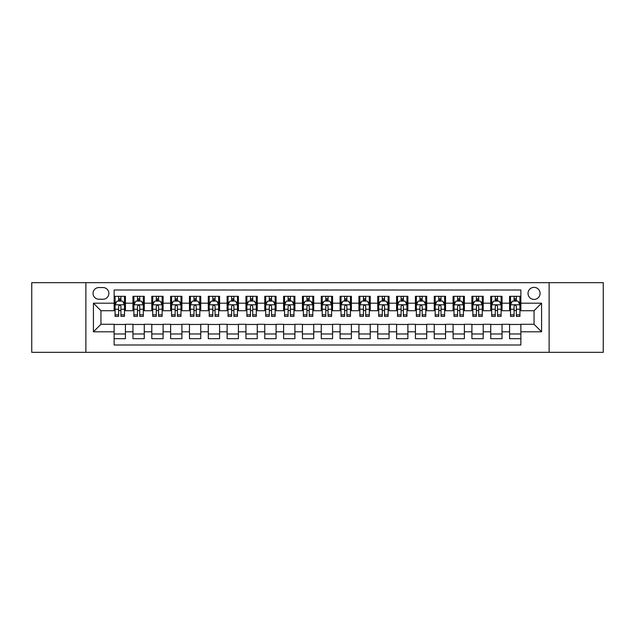 <?xml version="1.0" encoding="UTF-8"?>
<svg xmlns="http://www.w3.org/2000/svg" width="635" height="635" viewBox="0 0 635 635"><rect width="100%" height="100%" fill="white"/><g stroke="black" fill="none" stroke-linecap="round" stroke-linejoin="round"><path stroke-width="0.95" d="M534.051 287.369A6.025 6.025 0 0 0 528.026 293.394A6.025 6.025 0 0 0 534.051 299.426A6.025 6.025 0 0 0 540.075 293.394A6.025 6.025 0 0 0 534.051 287.369M549.116 352.338L603.25 352.338L603.25 282.662L549.116 282.662L549.116 352.338L85.884 352.338L85.884 282.662L31.75 282.662L31.75 352.338L85.884 352.338M520.867 296.315L509.572 296.315L509.572 303.189L502.039 303.189L502.039 310.721L509.572 310.721L509.572 303.189M502.039 303.189L502.039 296.315L490.736 296.315L490.736 303.189L483.203 303.189L483.203 310.721L490.736 310.721L490.736 303.189M483.203 303.189L483.203 296.315L471.908 296.315L471.908 303.189L464.375 303.189L464.375 310.721L471.908 310.721L471.908 303.189M464.375 303.189L464.375 296.315L453.08 296.315L453.08 303.189L445.548 303.189L445.548 310.721L453.08 310.721L453.08 303.189M445.548 303.189L445.548 296.315L434.245 296.315L434.245 303.189L426.712 303.189L426.712 310.721L434.245 310.721L434.245 303.189M426.712 303.189L426.712 296.315L415.417 296.315L415.417 303.189L407.884 303.189L407.884 310.721L415.417 310.721L415.417 303.189M407.884 303.189L407.884 296.315L396.589 296.315L396.589 303.189L389.057 303.189L389.057 310.721L396.589 310.721L396.589 303.189M389.057 303.189L389.057 296.315L377.754 296.315L377.754 303.189L370.229 303.189L370.229 310.721L377.754 310.721L377.754 303.189M370.229 303.189L370.229 296.315L358.926 296.315L358.926 303.189L351.393 303.189L351.393 310.721L358.926 310.721L358.926 303.189M351.393 303.189L351.393 296.315L340.098 296.315L340.098 303.189L332.565 303.189L332.565 310.721L340.098 310.721L340.098 303.189M332.565 303.189L332.565 296.315L321.262 296.315L321.262 303.189L313.738 303.189L313.738 310.721L321.262 310.721L321.262 303.189M313.738 303.189L313.738 296.315L302.435 296.315L302.435 303.189L294.902 303.189L294.902 310.721L302.435 310.721L302.435 303.189M294.902 303.189L294.902 296.315L283.607 296.315L283.607 303.189L276.074 303.189L276.074 310.721L283.607 310.721L283.607 303.189M276.074 303.189L276.074 296.315L264.771 296.315L264.771 303.189L257.246 303.189L257.246 310.721L264.771 310.721L264.771 303.189M257.246 303.189L257.246 296.315L245.943 296.315L245.943 303.189L238.411 303.189L238.411 310.721L245.943 310.721L245.943 303.189M238.411 303.189L238.411 296.315L227.116 296.315L227.116 303.189L219.583 303.189L219.583 310.721L227.116 310.721L227.116 303.189M219.583 303.189L219.583 296.315L208.288 296.315L208.288 303.189L200.755 303.189L200.755 310.721L208.288 310.721L208.288 303.189M200.755 303.189L200.755 296.315L189.452 296.315L189.452 303.189L181.92 303.189L181.92 310.721L189.452 310.721L189.452 303.189M181.92 303.189L181.92 296.315L170.624 296.315L170.624 303.189L163.092 303.189L163.092 310.721L170.624 310.721L170.624 303.189M163.092 303.189L163.092 296.315L151.797 296.315L151.797 303.189L144.264 303.189L144.264 310.721L151.797 310.721L151.797 303.189M144.264 303.189L144.264 296.315L132.961 296.315L132.961 310.721L125.428 310.721L125.428 296.315L114.133 296.315M114.133 338.685L125.428 338.685L125.428 324.279L132.961 324.279L132.961 338.685L144.264 338.685L144.264 324.279L151.797 324.279L151.797 331.811L144.264 331.811M151.797 331.811L151.797 338.685L163.092 338.685L163.092 324.279L170.624 324.279L170.624 331.811L163.092 331.811M170.624 331.811L170.624 338.685L181.92 338.685L181.92 324.279L189.452 324.279L189.452 331.811L181.92 331.811M189.452 331.811L189.452 338.685L200.755 338.685L200.755 324.279L208.288 324.279L208.288 331.811L200.755 331.811M208.288 331.811L208.288 338.685L219.583 338.685L219.583 324.279L227.116 324.279L227.116 331.811L219.583 331.811M227.116 331.811L227.116 338.685L238.411 338.685L238.411 324.279L245.943 324.279L245.943 331.811L238.411 331.811M245.943 331.811L245.943 338.685L257.246 338.685L257.246 324.279L264.771 324.279L264.771 331.811L257.246 331.811M264.771 331.811L264.771 338.685L276.074 338.685L276.074 324.279L283.607 324.279L283.607 331.811L276.074 331.811M283.607 331.811L283.607 338.685L294.902 338.685L294.902 324.279L302.435 324.279L302.435 331.811L294.902 331.811M302.435 331.811L302.435 338.685L313.738 338.685L313.738 324.279L321.262 324.279L321.262 331.811L313.738 331.811M321.262 331.811L321.262 338.685L332.565 338.685L332.565 324.279L340.098 324.279L340.098 331.811L332.565 331.811M340.098 331.811L340.098 338.685L351.393 338.685L351.393 324.279L358.926 324.279L358.926 331.811L351.393 331.811M358.926 331.811L358.926 338.685L370.229 338.685L370.229 324.279L377.754 324.279L377.754 331.811L370.229 331.811M377.754 331.811L377.754 338.685L389.057 338.685L389.057 324.279L396.589 324.279L396.589 331.811L389.057 331.811M396.589 331.811L396.589 338.685L407.884 338.685L407.884 324.279L415.417 324.279L415.417 331.811L407.884 331.811M415.417 331.811L415.417 338.685L426.712 338.685L426.712 324.279L434.245 324.279L434.245 331.811L426.712 331.811M434.245 331.811L434.245 338.685L445.548 338.685L445.548 324.279L453.08 324.279L453.08 331.811L445.548 331.811M453.08 331.811L453.08 338.685L464.375 338.685L464.375 324.279L471.908 324.279L471.908 331.811L464.375 331.811M471.908 331.811L471.908 338.685L483.203 338.685L483.203 324.279L490.736 324.279L490.736 331.811L483.203 331.811M490.736 331.811L490.736 338.685L502.039 338.685L502.039 324.279L509.572 324.279L509.572 331.811L502.039 331.811M98.877 299.236L103.021 299.236A5.834 5.834 0 0 0 108.863 293.394A5.834 5.834 0 0 0 103.021 287.56L98.877 287.56A5.834 5.834 0 0 0 93.043 293.394A5.834 5.834 0 0 0 98.877 299.236M549.116 282.662L85.884 282.662M520.867 303.189L520.867 290.005L114.133 290.005L114.133 310.721L100.949 310.721L100.949 324.279L114.133 324.279L114.133 344.995L520.867 344.995L520.867 324.279L534.051 324.279L534.051 310.721L520.867 310.721L520.867 303.189L541.584 303.189L541.584 331.811L520.867 331.811M114.133 331.811L93.416 331.811L93.416 303.189L114.133 303.189M509.572 331.811L509.572 338.685L520.867 338.685M114.133 301.022L115.078 301.022M118.65 301.022L120.912 301.022M124.492 301.022L125.428 301.022M114.133 310.531L115.078 310.531M118.65 310.531L120.912 310.531M124.492 310.531L125.428 310.531M114.133 324.469L125.428 324.469M114.133 333.978L125.428 333.978M132.961 310.531L133.906 310.531M137.485 310.531L139.74 310.531M143.32 310.531L144.264 310.531M132.961 301.022L133.906 301.022M137.485 301.022L139.74 301.022M143.32 301.022L144.264 301.022M132.961 324.469L144.264 324.469M132.961 333.978L144.264 333.978M151.797 324.469L163.092 324.469M151.797 333.978L163.092 333.978M151.797 301.022L152.733 301.022M156.313 301.022L158.575 301.022M162.147 301.022L163.092 301.022M151.797 310.531L152.733 310.531M156.313 310.531L158.575 310.531M162.147 310.531L163.092 310.531M170.624 324.469L181.92 324.469M170.624 333.978L181.92 333.978M170.624 301.022L171.561 301.022M175.141 301.022L177.403 301.022M180.983 301.022L181.92 301.022M170.624 310.531L171.561 310.531M175.141 310.531L177.403 310.531M180.983 310.531L181.92 310.531M189.452 324.469L200.755 324.469M189.452 333.978L200.755 333.978M189.452 301.022L190.397 301.022M193.977 301.022L196.231 301.022M199.811 301.022L200.755 301.022M189.452 310.531L190.397 310.531M193.977 310.531L196.231 310.531M199.811 310.531L200.755 310.531M208.288 324.469L219.583 324.469M208.288 333.978L219.583 333.978M208.288 301.022L209.225 301.022M212.804 301.022L215.067 301.022M218.638 301.022L219.583 301.022M208.288 310.531L209.225 310.531M212.804 310.531L215.067 310.531M218.638 310.531L219.583 310.531M227.116 324.469L238.411 324.469M227.116 333.978L238.411 333.978M227.116 301.022L228.052 301.022M231.632 301.022L233.894 301.022M237.474 301.022L238.411 301.022M227.116 310.531L228.052 310.531M231.632 310.531L233.894 310.531M237.474 310.531L238.411 310.531M245.943 324.469L257.246 324.469M245.943 333.978L257.246 333.978M245.943 301.022L246.888 301.022M250.468 301.022L252.722 301.022M256.302 301.022L257.246 301.022M245.943 310.531L246.888 310.531M250.468 310.531L252.722 310.531M256.302 310.531L257.246 310.531M264.771 324.469L276.074 324.469M264.771 333.978L276.074 333.978M264.771 301.022L265.716 301.022M269.296 301.022L271.558 301.022M275.13 301.022L276.074 301.022M264.771 310.531L265.716 310.531M269.296 310.531L271.558 310.531M275.13 310.531L276.074 310.531M283.607 324.469L294.902 324.469M283.607 333.978L294.902 333.978M283.607 301.022L284.543 301.022M288.123 301.022L290.385 301.022M293.965 301.022L294.902 301.022M283.607 310.531L284.543 310.531M288.123 310.531L290.385 310.531M293.965 310.531L294.902 310.531M302.435 324.469L313.738 324.469M302.435 333.978L313.738 333.978M302.435 301.022L303.379 301.022M306.951 301.022L309.213 301.022M312.793 301.022L313.738 301.022M302.435 310.531L303.379 310.531M306.951 310.531L309.213 310.531M312.793 310.531L313.738 310.531M321.262 324.469L332.565 324.469M321.262 333.978L332.565 333.978M321.262 301.022L322.207 301.022M325.787 301.022L328.049 301.022M331.621 301.022L332.565 301.022M321.262 310.531L322.207 310.531M325.787 310.531L328.049 310.531M331.621 310.531L332.565 310.531M340.098 324.469L351.393 324.469M340.098 333.978L351.393 333.978M340.098 301.022L341.035 301.022M344.615 301.022L346.877 301.022M350.456 301.022L351.393 301.022M340.098 310.531L341.035 310.531M344.615 310.531L346.877 310.531M350.456 310.531L351.393 310.531M358.926 324.469L370.229 324.469M358.926 333.978L370.229 333.978M358.926 301.022L359.87 301.022M363.442 301.022L365.704 301.022M369.284 301.022L370.229 301.022M358.926 310.531L359.87 310.531M363.442 310.531L365.704 310.531M369.284 310.531L370.229 310.531M377.754 324.469L389.057 324.469M377.754 333.978L389.057 333.978M377.754 301.022L378.698 301.022M382.278 301.022L384.532 301.022M388.112 301.022L389.057 301.022M377.754 310.531L378.698 310.531M382.278 310.531L384.532 310.531M388.112 310.531L389.057 310.531M396.589 324.469L407.884 324.469M396.589 333.978L407.884 333.978M396.589 301.022L397.526 301.022M401.106 301.022L403.368 301.022M406.948 301.022L407.884 301.022M396.589 310.531L397.526 310.531M401.106 310.531L403.368 310.531M406.948 310.531L407.884 310.531M415.417 324.469L426.712 324.469M415.417 333.978L426.712 333.978M415.417 301.022L416.362 301.022M419.933 301.022L422.196 301.022M425.775 301.022L426.712 301.022M415.417 310.531L416.362 310.531M419.933 310.531L422.196 310.531M425.775 310.531L426.712 310.531M434.245 324.469L445.548 324.469M434.245 333.978L445.548 333.978M434.245 301.022L435.189 301.022M438.769 301.022L441.023 301.022M444.603 301.022L445.548 301.022M434.245 310.531L435.189 310.531M438.769 310.531L441.023 310.531M444.603 310.531L445.548 310.531M453.08 324.469L464.375 324.469M453.08 333.978L464.375 333.978M453.08 301.022L454.017 301.022M457.597 301.022L459.859 301.022M463.439 301.022L464.375 301.022M453.08 310.531L454.017 310.531M457.597 310.531L459.859 310.531M463.439 310.531L464.375 310.531M471.908 324.469L483.203 324.469M471.908 333.978L483.203 333.978M471.908 301.022L472.853 301.022M476.425 301.022L478.687 301.022M482.267 301.022L483.203 301.022M471.908 310.531L472.853 310.531M476.425 310.531L478.687 310.531M482.267 310.531L483.203 310.531M490.736 324.469L502.039 324.469M490.736 333.978L502.039 333.978M490.736 301.022L491.68 301.022M495.26 301.022L497.515 301.022M501.094 301.022L502.039 301.022M490.736 310.531L491.68 310.531M495.26 310.531L497.515 310.531M501.094 310.531L502.039 310.531M509.572 324.469L520.867 324.469M509.572 333.978L520.867 333.978M509.572 301.022L510.508 301.022M514.088 301.022L516.35 301.022M519.922 301.022L520.867 301.022M509.572 310.531L510.508 310.531M514.088 310.531L516.35 310.531M519.922 310.531L520.867 310.531M100.949 310.721L93.416 303.189M100.949 324.279L93.416 331.811M541.584 303.189L534.051 310.721M541.584 331.811L534.051 324.279M120.912 298.767L118.65 298.767M124.492 314.833L120.912 314.833L120.912 316.373L124.492 316.373L124.492 304.887L122.603 301.117L116.959 301.117L115.078 304.887L115.078 316.373L118.65 316.373L118.65 314.833L115.078 314.833M115.078 304.887L115.078 296.315M124.492 304.887L124.492 296.315M118.65 301.117L118.65 296.315M120.912 296.315L120.912 301.117M120.912 314.833L120.912 306.292C120.158 304.848 119.404 304.848 118.65 306.292L118.65 314.833M139.74 298.767L137.485 298.767M143.32 314.833L139.74 314.833L139.74 316.373L143.32 316.373L143.32 304.887L141.438 301.117L135.787 301.117L133.906 304.887L133.906 316.373L137.485 316.373L137.485 314.833L133.906 314.833M133.906 304.887L133.906 296.315M143.32 304.887L143.32 296.315M137.485 301.117L137.485 296.315M139.74 296.315L139.74 301.117M139.74 314.833L139.74 306.292C138.994 304.848 138.239 304.848 137.485 306.292L137.485 314.833M158.575 298.767L156.313 298.767M162.147 314.833L158.575 314.833L158.575 316.373L162.147 316.373L162.147 304.887L160.266 301.117L154.615 301.117L152.733 304.887L152.733 316.373L156.313 316.373L156.313 314.833L152.733 314.833M152.733 304.887L152.733 296.315M162.147 304.887L162.147 296.315M156.313 301.117L156.313 296.315M158.575 296.315L158.575 301.117M158.575 314.833L158.575 306.292C157.821 304.848 157.067 304.848 156.313 306.292L156.313 314.833M177.403 298.767L175.141 298.767M180.983 314.833L177.403 314.833L177.403 316.373L180.983 316.373L180.983 304.887L179.094 301.117L173.45 301.117L171.561 304.887L171.561 316.373L175.141 316.373L175.141 314.833L171.561 314.833M171.561 304.887L171.561 296.315M180.983 304.887L180.983 296.315M175.141 301.117L175.141 296.315M177.403 296.315L177.403 301.117M177.403 314.833L177.403 306.292C176.649 304.848 175.895 304.848 175.141 306.292L175.141 314.833M196.231 298.767L193.977 298.767M199.811 314.833L196.231 314.833L196.231 316.373L199.811 316.373L199.811 304.887L197.929 301.117L192.278 301.117L190.397 304.887L190.397 316.373L193.977 316.373L193.977 314.833L190.397 314.833M190.397 304.887L190.397 296.315M199.811 304.887L199.811 296.315M193.977 301.117L193.977 296.315M196.231 296.315L196.231 301.117M196.231 314.833L196.231 306.292C195.477 304.848 194.731 304.848 193.977 306.292L193.977 314.833M215.067 298.767L212.804 298.767M218.638 314.833L215.067 314.833L215.067 316.373L218.638 316.373L218.638 304.887L216.757 301.117L211.106 301.117L209.225 304.887L209.225 316.373L212.804 316.373L212.804 314.833L209.225 314.833M209.225 304.887L209.225 296.315M218.638 304.887L218.638 296.315M212.804 301.117L212.804 296.315M215.067 296.315L215.067 301.117M215.067 314.833L215.067 306.292C214.312 304.848 213.558 304.848 212.804 306.292L212.804 314.833M233.894 298.767L231.632 298.767M237.474 314.833L233.894 314.833L233.894 316.373L237.474 316.373L237.474 304.887L235.585 301.117L229.941 301.117L228.052 304.887L228.052 316.373L231.632 316.373L231.632 314.833L228.052 314.833M228.052 304.887L228.052 296.315M237.474 304.887L237.474 296.315M231.632 301.117L231.632 296.315M233.894 296.315L233.894 301.117M233.894 314.833L233.894 306.292C233.14 304.848 232.386 304.848 231.632 306.292L231.632 314.833M252.722 298.767L250.468 298.767M256.302 314.833L252.722 314.833L252.722 316.373L256.302 316.373L256.302 304.887L254.421 301.117L248.769 301.117L246.888 304.887L246.888 316.373L250.468 316.373L250.468 314.833L246.888 314.833M246.888 304.887L246.888 296.315M256.302 304.887L256.302 296.315M250.468 301.117L250.468 296.315M252.722 296.315L252.722 301.117M252.722 314.833L252.722 306.292C251.968 304.848 251.222 304.848 250.468 306.292L250.468 314.833M271.558 298.767L269.296 298.767M275.13 314.833L271.558 314.833L271.558 316.373L275.13 316.373L275.13 304.887L273.248 301.117L267.597 301.117L265.716 304.887L265.716 316.373L269.296 316.373L269.296 314.833L265.716 314.833M265.716 304.887L265.716 296.315M275.13 304.887L275.13 296.315M269.296 301.117L269.296 296.315M271.558 296.315L271.558 301.117M271.558 314.833L271.558 306.292C270.804 304.848 270.05 304.848 269.296 306.292L269.296 314.833M290.385 298.767L288.123 298.767M293.965 314.833L290.385 314.833L290.385 316.373L293.965 316.373L293.965 304.887L292.076 301.117L286.433 301.117L284.543 304.887L284.543 316.373L288.123 316.373L288.123 314.833L284.543 314.833M284.543 304.887L284.543 296.315M293.965 304.887L293.965 296.315M288.123 301.117L288.123 296.315M290.385 296.315L290.385 301.117M290.385 314.833L290.385 306.292C289.631 304.848 288.877 304.848 288.123 306.292L288.123 314.833M309.213 298.767L306.951 298.767M312.793 314.833L309.213 314.833L309.213 316.373L312.793 316.373L312.793 304.887L310.912 301.117L305.26 301.117L303.379 304.887L303.379 316.373L306.951 316.373L306.951 314.833L303.379 314.833M303.379 304.887L303.379 296.315M312.793 304.887L312.793 296.315M306.951 301.117L306.951 296.315M309.213 296.315L309.213 301.117M309.213 314.833L309.213 306.292C308.459 304.848 307.713 304.848 306.951 306.292L306.951 314.833M328.049 298.767L325.787 298.767M331.621 314.833L328.049 314.833L328.049 316.373L331.621 316.373L331.621 304.887L329.74 301.117L324.088 301.117L322.207 304.887L322.207 316.373L325.787 316.373L325.787 314.833L322.207 314.833M322.207 304.887L322.207 296.315M331.621 304.887L331.621 296.315M325.787 301.117L325.787 296.315M328.049 296.315L328.049 301.117M328.049 314.833L328.049 306.292C327.295 304.848 326.541 304.848 325.787 306.292L325.787 314.833M346.877 298.767L344.615 298.767M350.456 314.833L346.877 314.833L346.877 316.373L350.456 316.373L350.456 304.887L348.567 301.117L342.924 301.117L341.035 304.887L341.035 316.373L344.615 316.373L344.615 314.833L341.035 314.833M341.035 304.887L341.035 296.315M350.456 304.887L350.456 296.315M344.615 301.117L344.615 296.315M346.877 296.315L346.877 301.117M346.877 314.833L346.877 306.292C346.123 304.848 345.369 304.848 344.615 306.292L344.615 314.833M365.704 298.767L363.442 298.767M369.284 314.833L365.704 314.833L365.704 316.373L369.284 316.373L369.284 304.887L367.403 301.117L361.752 301.117L359.87 304.887L359.87 316.373L363.442 316.373L363.442 314.833L359.87 314.833M359.87 304.887L359.87 296.315M369.284 304.887L369.284 296.315M363.442 301.117L363.442 296.315M365.704 296.315L365.704 301.117M365.704 314.833L365.704 306.292C364.95 304.848 364.196 304.848 363.442 306.292L363.442 314.833M384.532 298.767L382.278 298.767M388.112 314.833L384.532 314.833L384.532 316.373L388.112 316.373L388.112 304.887L386.231 301.117L380.579 301.117L378.698 304.887L378.698 316.373L382.278 316.373L382.278 314.833L378.698 314.833M378.698 304.887L378.698 296.315M388.112 304.887L388.112 296.315M382.278 301.117L382.278 296.315M384.532 296.315L384.532 301.117M384.532 314.833L384.532 306.292C383.786 304.848 383.032 304.848 382.278 306.292L382.278 314.833M403.368 298.767L401.106 298.767M406.948 314.833L403.368 314.833L403.368 316.373L406.948 316.373L406.948 304.887L405.059 301.117L399.415 301.117L397.526 304.887L397.526 316.373L401.106 316.373L401.106 314.833L397.526 314.833M397.526 304.887L397.526 296.315M406.948 304.887L406.948 296.315M401.106 301.117L401.106 296.315M403.368 296.315L403.368 301.117M403.368 314.833L403.368 306.292C402.614 304.848 401.86 304.848 401.106 306.292L401.106 314.833M422.196 298.767L419.933 298.767M425.775 314.833L422.196 314.833L422.196 316.373L425.775 316.373L425.775 304.887L423.894 301.117L418.243 301.117L416.362 304.887L416.362 316.373L419.933 316.373L419.933 314.833L416.362 314.833M416.362 304.887L416.362 296.315M425.775 304.887L425.775 296.315M419.933 301.117L419.933 296.315M422.196 296.315L422.196 301.117M422.196 314.833L422.196 306.292C421.442 304.848 420.688 304.848 419.933 306.292L419.933 314.833M441.023 298.767L438.769 298.767M444.603 314.833L441.023 314.833L441.023 316.373L444.603 316.373L444.603 304.887L442.722 301.117L437.07 301.117L435.189 304.887L435.189 316.373L438.769 316.373L438.769 314.833L435.189 314.833M435.189 304.887L435.189 296.315M444.603 304.887L444.603 296.315M438.769 301.117L438.769 296.315M441.023 296.315L441.023 301.117M441.023 314.833L441.023 306.292C440.277 304.848 439.523 304.848 438.769 306.292L438.769 314.833M459.859 298.767L457.597 298.767M463.439 314.833L459.859 314.833L459.859 316.373L463.439 316.373L463.439 304.887L461.55 301.117L455.906 301.117L454.017 304.887L454.017 316.373L457.597 316.373L457.597 314.833L454.017 314.833M454.017 304.887L454.017 296.315M463.439 304.887L463.439 296.315M457.597 301.117L457.597 296.315M459.859 296.315L459.859 301.117M459.859 314.833L459.859 306.292C459.105 304.848 458.351 304.848 457.597 306.292L457.597 314.833M478.687 298.767L476.425 298.767M482.267 314.833L478.687 314.833L478.687 316.373L482.267 316.373L482.267 304.887L480.385 301.117L474.734 301.117L472.853 304.887L472.853 316.373L476.425 316.373L476.425 314.833L472.853 314.833M472.853 304.887L472.853 296.315M482.267 304.887L482.267 296.315M476.425 301.117L476.425 296.315M478.687 296.315L478.687 301.117M478.687 314.833L478.687 306.292C477.933 304.848 477.179 304.848 476.425 306.292L476.425 314.833M497.515 298.767L495.26 298.767M501.094 314.833L497.515 314.833L497.515 316.373L501.094 316.373L501.094 304.887L499.213 301.117L493.562 301.117L491.68 304.887L491.68 316.373L495.26 316.373L495.26 314.833L491.68 314.833M491.68 304.887L491.68 296.315M501.094 304.887L501.094 296.315M495.26 301.117L495.26 296.315M497.515 296.315L497.515 301.117M497.515 314.833L497.515 306.292C496.768 304.848 496.014 304.848 495.26 306.292L495.26 314.833M516.35 298.767L514.088 298.767M519.922 314.833L516.35 314.833L516.35 316.373L519.922 316.373L519.922 304.887L518.041 301.117L512.397 301.117L510.508 304.887L510.508 316.373L514.088 316.373L514.088 314.833L510.508 314.833M510.508 304.887L510.508 296.315M519.922 304.887L519.922 296.315M514.088 301.117L514.088 296.315M516.35 296.315L516.35 301.117M516.35 314.833L516.35 306.292C515.596 304.848 514.842 304.848 514.088 306.292L514.088 314.833M132.961 331.811L125.428 331.811M132.961 303.189L125.428 303.189M124.444 304.792L115.118 304.792M115.078 302.157L116.435 302.157M123.126 302.157L124.492 302.157M118.65 309.245L115.078 309.245M124.492 309.245L120.912 309.245M120.912 299.966L118.65 299.966M143.272 304.792L133.953 304.792M133.906 302.157L135.271 302.157M141.954 302.157L143.32 302.157M137.485 309.245L133.906 309.245M143.32 309.245L139.74 309.245M139.74 299.966L137.485 299.966M162.1 304.792L152.781 304.792M152.733 302.157L154.099 302.157M160.782 302.157L162.147 302.157M156.313 309.245L152.733 309.245M162.147 309.245L158.575 309.245M158.575 299.966L156.313 299.966M180.935 304.792L171.609 304.792M171.561 302.157L172.926 302.157M179.618 302.157L180.983 302.157M175.141 309.245L171.561 309.245M180.983 309.245L177.403 309.245M177.403 299.966L175.141 299.966M199.763 304.792L190.444 304.792M190.397 302.157L191.762 302.157M198.445 302.157L199.811 302.157M193.977 309.245L190.397 309.245M199.811 309.245L196.231 309.245M196.231 299.966L193.977 299.966M218.591 304.792L209.272 304.792M209.225 302.157L210.59 302.157M217.273 302.157L218.638 302.157M212.804 309.245L209.225 309.245M218.638 309.245L215.067 309.245M215.067 299.966L212.804 299.966M237.427 304.792L228.1 304.792M228.052 302.157L229.418 302.157M236.109 302.157L237.474 302.157M231.632 309.245L228.052 309.245M237.474 309.245L233.894 309.245M233.894 299.966L231.632 299.966M256.254 304.792L246.936 304.792M246.888 302.157L248.253 302.157M254.937 302.157L256.302 302.157M250.468 309.245L246.888 309.245M256.302 309.245L252.722 309.245M252.722 299.966L250.468 299.966M275.082 304.792L265.763 304.792M265.716 302.157L267.081 302.157M273.764 302.157L275.13 302.157M269.296 309.245L265.716 309.245M275.13 309.245L271.558 309.245M271.558 299.966L269.296 299.966M293.918 304.792L284.591 304.792M284.543 302.157L285.909 302.157M292.6 302.157L293.965 302.157M288.123 309.245L284.543 309.245M293.965 309.245L290.385 309.245M290.385 299.966L288.123 299.966M312.745 304.792L303.427 304.792M303.379 302.157L304.744 302.157M311.428 302.157L312.793 302.157M306.951 309.245L303.379 309.245M312.793 309.245L309.213 309.245M309.213 299.966L306.951 299.966M331.573 304.792L322.255 304.792M322.207 302.157L323.572 302.157M330.256 302.157L331.621 302.157M325.787 309.245L322.207 309.245M331.621 309.245L328.049 309.245M328.049 299.966L325.787 299.966M350.409 304.792L341.082 304.792M341.035 302.157L342.4 302.157M349.091 302.157L350.456 302.157M344.615 309.245L341.035 309.245M350.456 309.245L346.877 309.245M346.877 299.966L344.615 299.966M369.237 304.792L359.918 304.792M359.87 302.157L361.236 302.157M367.919 302.157L369.284 302.157M363.442 309.245L359.87 309.245M369.284 309.245L365.704 309.245M365.704 299.966L363.442 299.966M388.064 304.792L378.746 304.792M378.698 302.157L380.063 302.157M386.747 302.157L388.112 302.157M382.278 309.245L378.698 309.245M388.112 309.245L384.532 309.245M384.532 299.966L382.278 299.966M406.9 304.792L397.573 304.792M397.526 302.157L398.891 302.157M405.582 302.157L406.948 302.157M401.106 309.245L397.526 309.245M406.948 309.245L403.368 309.245M403.368 299.966L401.106 299.966M425.728 304.792L416.409 304.792M416.362 302.157L417.727 302.157M424.41 302.157L425.775 302.157M419.933 309.245L416.362 309.245M425.775 309.245L422.196 309.245M422.196 299.966L419.933 299.966M444.556 304.792L435.237 304.792M435.189 302.157L436.555 302.157M443.238 302.157L444.603 302.157M438.769 309.245L435.189 309.245M444.603 309.245L441.023 309.245M441.023 299.966L438.769 299.966M463.391 304.792L454.065 304.792M454.017 302.157L455.382 302.157M462.074 302.157L463.439 302.157M457.597 309.245L454.017 309.245M463.439 309.245L459.859 309.245M459.859 299.966L457.597 299.966M482.219 304.792L472.9 304.792M472.853 302.157L474.218 302.157M480.901 302.157L482.267 302.157M476.425 309.245L472.853 309.245M482.267 309.245L478.687 309.245M478.687 299.966L476.425 299.966M501.047 304.792L491.728 304.792M491.68 302.157L493.046 302.157M499.729 302.157L501.094 302.157M495.26 309.245L491.68 309.245M501.094 309.245L497.515 309.245M497.515 299.966L495.26 299.966M519.882 304.792L510.556 304.792M510.508 302.157L511.873 302.157M518.565 302.157L519.922 302.157M514.088 309.245L510.508 309.245M519.922 309.245L516.35 309.245M516.35 299.966L514.088 299.966"/></g></svg>
